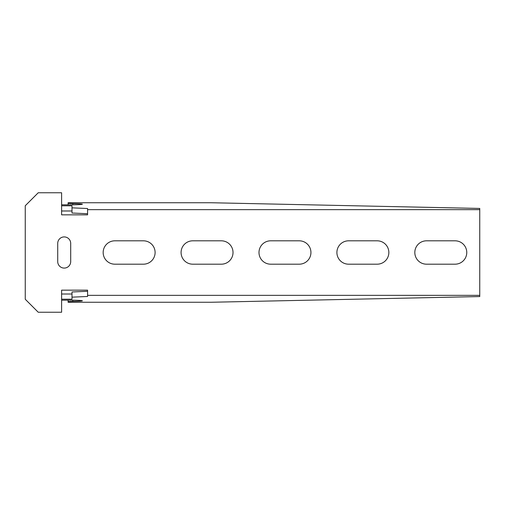 <?xml version="1.0" encoding="UTF-8"?>
<svg xmlns="http://www.w3.org/2000/svg" width="505" height="505" viewBox="0 0 505 505"><rect width="100%" height="100%" fill="white"/><g stroke="black" fill="none" stroke-linecap="round" stroke-linejoin="round"><path stroke-width="0.76" d="M87.58 214.84L61.61 214.84L61.61 192.765L38.235 192.765L25.25 205.75L25.25 299.25L38.235 312.235L61.61 312.235L61.61 290.16L87.58 290.16L87.58 295.349L479.75 295.349L479.75 209.651L87.58 209.651L87.58 214.84M57.715 261.59A6.496 6.496 0 0 0 64.204 268.086A6.496 6.496 0 0 0 70.7 261.59L70.7 243.41A6.496 6.496 0 0 0 64.204 236.914A6.496 6.496 0 0 0 57.715 243.41L57.715 261.59M192.765 240.816A11.684 11.684 0 0 0 181.08 252.5A11.684 11.684 0 0 0 192.765 264.184L221.335 264.184A11.684 11.684 0 0 0 233.02 252.5A11.684 11.684 0 0 0 221.335 240.816L192.765 240.816M114.85 240.816A11.684 11.684 0 0 0 103.165 252.5A11.684 11.684 0 0 0 114.85 264.184L143.42 264.184A11.684 11.684 0 0 0 155.104 252.5A11.684 11.684 0 0 0 143.42 240.816L114.85 240.816M270.68 240.816A11.684 11.684 0 0 0 258.996 252.5A11.684 11.684 0 0 0 270.68 264.184L299.25 264.184A11.684 11.684 0 0 0 310.935 252.5A11.684 11.684 0 0 0 299.25 240.816L270.68 240.816M348.595 240.816A11.684 11.684 0 0 0 336.904 252.5A11.684 11.684 0 0 0 348.595 264.184L377.166 264.184A11.684 11.684 0 0 0 388.85 252.5A11.684 11.684 0 0 0 377.166 240.816L348.595 240.816M426.51 240.816A11.684 11.684 0 0 0 414.82 252.5A11.684 11.684 0 0 0 426.51 264.184L455.074 264.184A11.684 11.684 0 0 0 466.765 252.5A11.684 11.684 0 0 0 455.074 240.816L426.51 240.816M61.61 299.2L72 299.2L72 297.161L87.58 296.479L87.58 295.349M72 297.161L72 291.972L87.58 291.29M61.61 294.011L72 294.011M72.789 300.197L72.789 301.371A14.285 0.625 180 0 0 82.384 300.784A14.285 0.625 180 0 0 61.61 300.229M479.75 295.349L479.75 296.561L210.945 302.261L68.106 302.261L68.106 300.166M72.789 301.371L68.106 301.58M61.61 205.8L72 205.8L72 207.839L87.58 208.521L87.58 209.651M479.75 209.651L479.75 208.439L210.945 202.739L68.106 202.739L68.106 203.42L72.789 203.629L72.789 204.803M68.106 204.834L68.106 203.42M72.789 203.629A14.285 0.625 180 0 1 82.384 204.216A14.285 0.625 180 0 1 61.61 204.771M61.61 210.989L72 210.989M72 207.839L72 213.028L87.58 213.71"/></g></svg>
